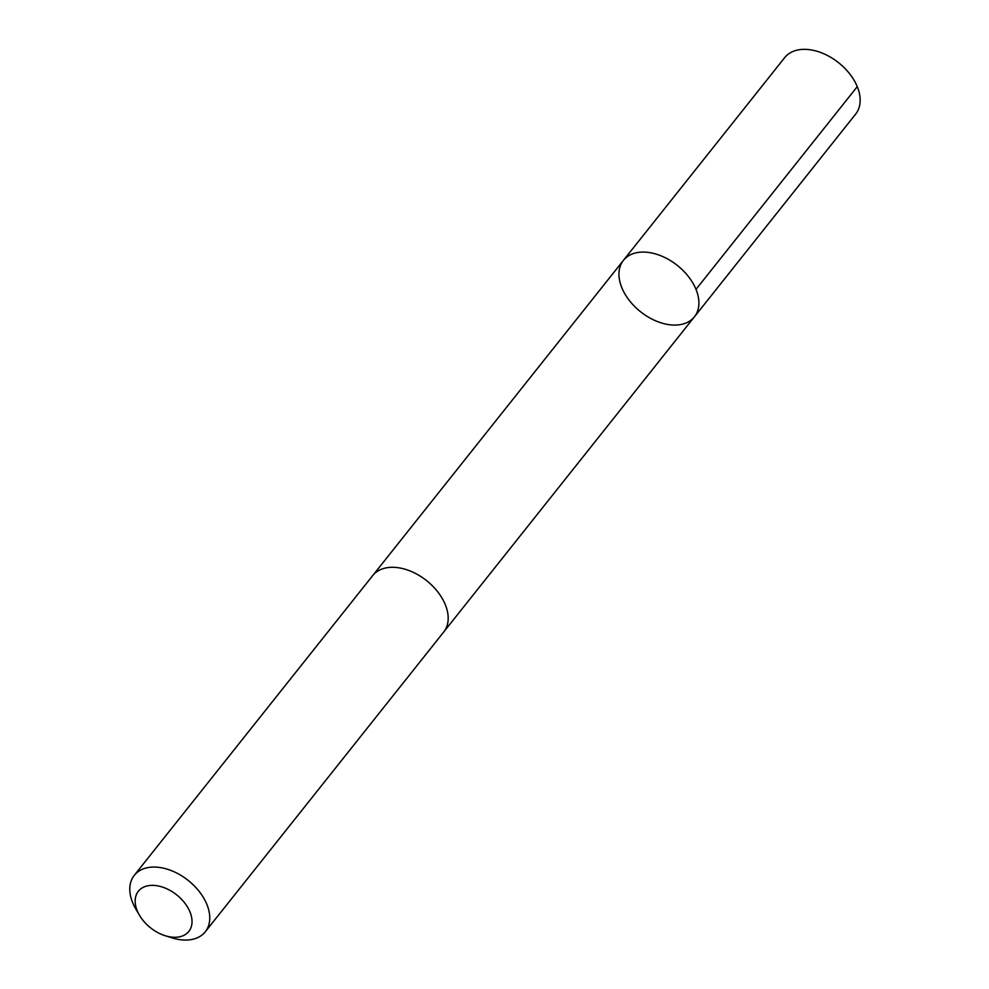 <?xml version="1.0" encoding="UTF-8"?>
<svg xmlns="http://www.w3.org/2000/svg" width="989" height="989" viewBox="0 0 989 989"><rect width="100%" height="100%" fill="white"/><g stroke="black" fill="none" stroke-linecap="round" stroke-linejoin="round"><path stroke-width="1.48" d="M619.942 281.927A45.346 29.571 38.5 0 1 623.441 260.342A45.346 29.571 38.5 0 1 677.341 265.435A45.346 29.571 38.5 0 1 694.426 316.801A45.346 29.571 38.5 0 1 653.828 320.003A45.346 29.571 38.5 0 1 619.942 281.927M855.67 114.081A45.358 29.571 -141.5 0 0 859.181 92.496A45.358 29.571 -141.5 0 0 825.283 54.42A45.358 29.571 -141.5 0 0 784.685 57.622L623.441 260.342A45.346 29.571 38.5 0 1 677.341 265.435A45.346 29.571 38.5 0 1 694.426 316.801L855.67 114.081M165.212 935.73L172.049 937.869A45.358 29.571 -141.5 0 0 205.267 931.799L443.702 632.033A45.358 29.571 -141.5 0 0 447.201 610.448A45.358 29.571 -141.5 0 0 413.315 572.371A45.358 29.571 -141.5 0 0 372.717 575.561L134.281 875.327A45.358 29.571 -141.5 0 0 135.839 909.076L139.461 915.245A32.266 21.041 -141.5 0 0 165.212 935.73A32.266 21.041 -141.5 0 0 191.334 916.061A32.266 21.041 -141.5 0 0 152.788 885.365A32.266 21.041 -141.5 0 0 139.461 915.245M205.267 931.799A45.358 29.571 -141.5 0 0 208.778 910.214A45.358 29.571 -141.5 0 0 174.88 872.137A45.358 29.571 -141.5 0 0 134.281 875.327M696.009 289.369L857.253 86.649M444.135 631.464L694.426 316.801M373.162 575.017L623.441 260.342"/></g></svg>
